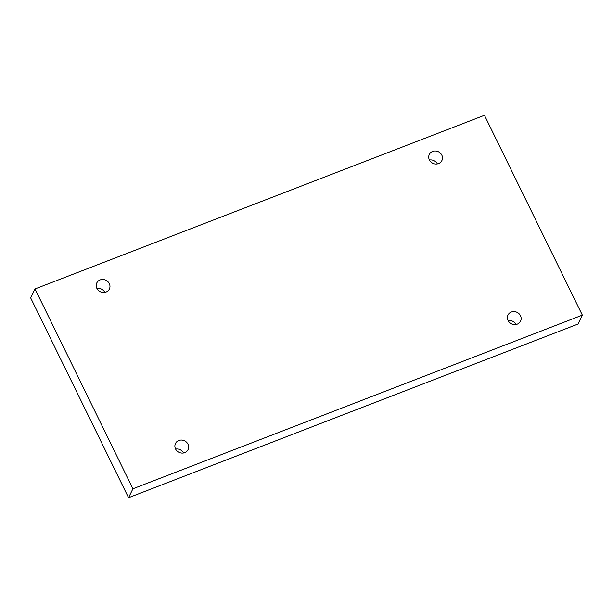 <?xml version="1.0" encoding="UTF-8"?>
<svg xmlns="http://www.w3.org/2000/svg" width="613" height="613" viewBox="0 0 613 613"><rect width="100%" height="100%" fill="white"/><g stroke="black" fill="none" stroke-linecap="round" stroke-linejoin="round"><path stroke-width="0.92" d="M35.01 288.945L30.65 297.864L128.554 497.71L577.99 324.055L582.35 315.136L484.446 115.29L35.01 288.945L132.914 488.791L128.554 497.71M175.609 449.091A6.996 6.406 -153.9 0 1 183.555 452.976M508.116 320.614A6.996 6.406 -153.9 0 1 516.062 324.499M429.445 160.024A6.996 6.406 -153.9 0 1 437.391 163.909M96.938 288.501A6.996 6.406 -153.9 0 1 104.884 292.386M132.914 488.791L582.35 315.136M184.735 452.639A6.996 6.406 -153.9 0 1 176.958 450.915A6.996 6.406 -153.9 0 1 175.479 443.498A6.996 6.406 -153.9 0 1 184.574 440.824A6.996 6.406 -153.9 0 1 188.045 449.651A6.996 6.406 -153.9 0 1 184.735 452.639M517.242 324.162A6.996 6.406 -153.9 0 1 509.464 322.438A6.996 6.406 -153.9 0 1 507.985 315.021A6.996 6.406 -153.9 0 1 517.088 312.346A6.996 6.406 -153.9 0 1 520.552 321.174A6.996 6.406 -153.9 0 1 517.242 324.162M438.571 163.579A6.996 6.406 -153.9 0 1 430.793 161.855A6.996 6.406 -153.9 0 1 429.315 154.438A6.996 6.406 -153.9 0 1 438.418 151.756A6.996 6.406 -153.9 0 1 441.881 160.583A6.996 6.406 -153.9 0 1 438.571 163.579M106.064 292.056A6.996 6.406 -153.9 0 1 98.279 290.332A6.996 6.406 -153.9 0 1 96.808 282.915A6.996 6.406 -153.9 0 1 105.903 280.233A6.996 6.406 -153.9 0 1 109.375 289.06A6.996 6.406 -153.9 0 1 106.064 292.056"/></g></svg>

